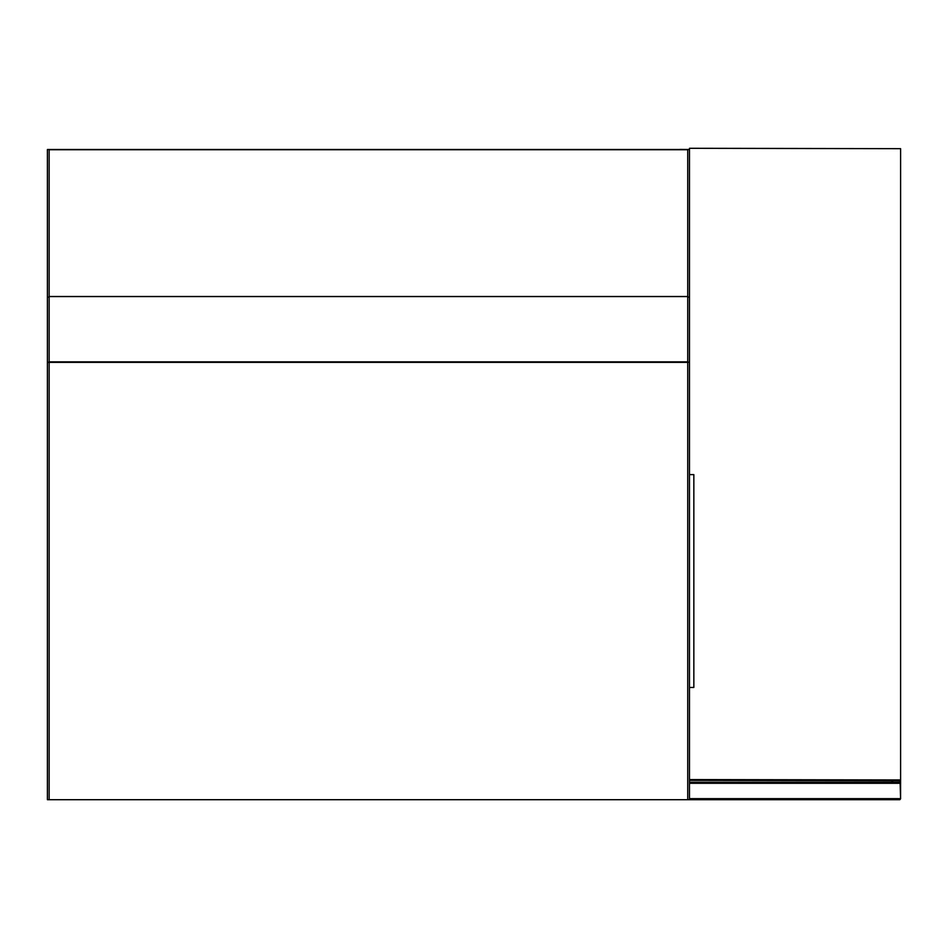 <?xml version="1.0" encoding="UTF-8"?>
<svg xmlns="http://www.w3.org/2000/svg" width="948" height="948" viewBox="0 0 948 948"><rect width="100%" height="100%" fill="white"/><g stroke="black" fill="none" stroke-linecap="round" stroke-linejoin="round"><path stroke-width="1.42" d="M686.862 149.488L679.87 149.429L689.48 149.5L687.727 149.5L687.727 296.594L49.142 296.594L49.142 149.511L47.4 149.5L679.633 149.5M891.855 782.254L689.48 782.254L891.855 782.254L891.831 780.725L891.855 782.621L892.732 782.23L892.732 780.725L892.732 782.23L892.732 780.725L892.732 782.23L891.926 782.479M899.723 782.242L892.732 782.23L899.723 782.242L899.723 780.737L900.588 783.167L900.588 780.737L689.48 780.37L689.48 779.576L900.6 779.955L900.588 780.737L900.6 148.67L689.48 148.303L689.48 474.604L689.48 148.291L900.6 148.67L900.6 779.955L689.48 779.576L689.48 780.37L689.48 687.466L689.48 779.576L689.48 687.466L693.841 687.466L689.48 687.466L689.48 780.37L900.588 780.737L900.588 782.645L899.723 782.242L900.588 782.645L900.588 780.737M891.855 780.725L891.855 782.621M899.948 799.626L900.588 798.654L900.126 782.42L900.588 783.297L689.48 783.297L900.588 783.297L900.576 798.868L689.48 798.654L900.588 798.654L899.747 799.685M689.48 799.709L899.545 799.709L687.727 799.709L687.727 362.361L49.142 362.361L49.142 799.709L687.727 799.709L687.727 362.361L49.142 362.361L49.142 799.709L689.48 799.709L689.48 362.361L687.727 362.053L689.48 362.361L689.48 799.709M689.48 149.5L689.48 297.091L687.727 297.091L689.48 297.091L689.48 362.361L689.48 149.5M49.142 297.091L47.4 297.091L47.4 149.5L47.4 297.091L49.142 297.091M49.142 362.053L47.4 362.361L47.4 297.091L47.4 362.361L49.142 362.361L49.142 296.594L49.142 362.053L687.727 362.053L49.142 361.852L687.727 361.852L687.727 296.594L49.142 296.594L687.727 296.487L687.727 362.053L49.142 362.053M49.142 799.709L47.4 799.709L47.4 362.361L47.4 799.709L49.142 799.709M900.588 780.5L900.588 782.254L900.588 780.5M689.48 474.604L689.48 148.291L900.6 148.67L900.588 149.452L900.6 148.67L689.48 148.291L689.48 474.604L693.841 474.604L689.48 474.604M687.727 296.487L687.727 149.725L49.142 149.725L49.142 296.487L687.727 296.487M49.142 149.725L687.727 149.725M693.841 474.604L693.841 687.466L693.841 474.604"/></g></svg>

